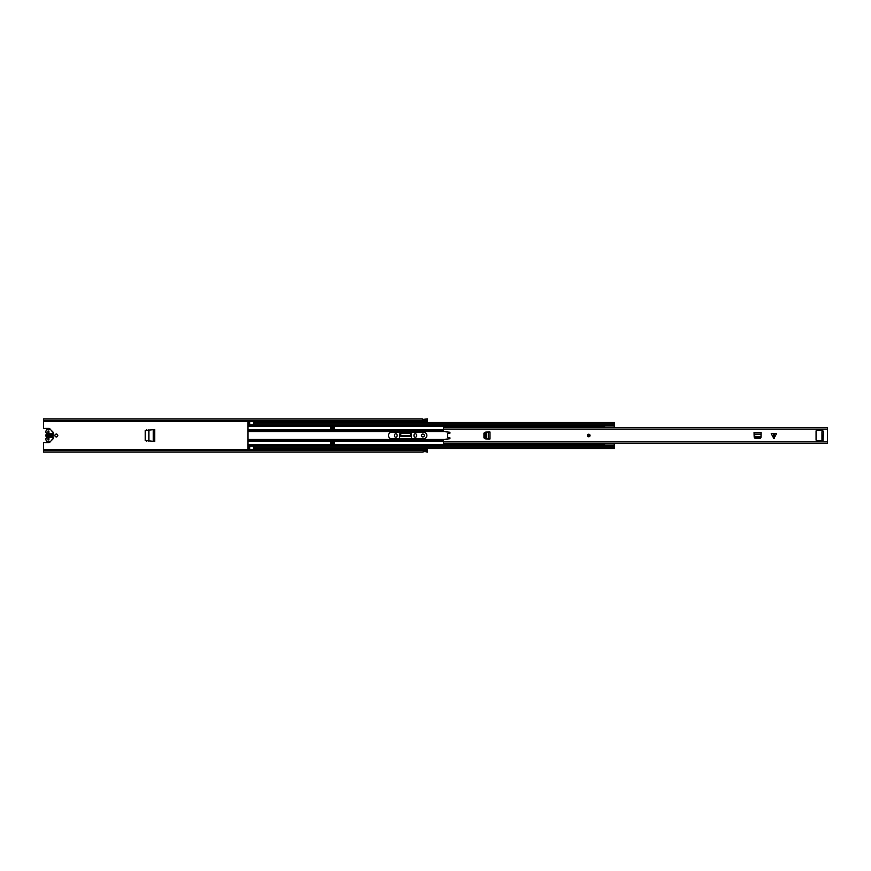 <?xml version="1.0" encoding="UTF-8"?>
<svg xmlns="http://www.w3.org/2000/svg" width="871" height="871" viewBox="0 0 871 871"><rect width="100%" height="100%" fill="white"/><g stroke="black" fill="none" stroke-linecap="round" stroke-linejoin="round"><path stroke-width="1.31" d="M146.666 441.118L145.49 439.844L145.49 431.058L146.666 429.882M146.426 429.893L145.196 431.178M145.196 439.822L146.426 441.107M395.793 437.198A1.339 1.339 0 0 0 397.132 435.848L397.132 435.152A1.339 1.339 0 0 0 395.793 433.802A1.339 1.339 0 0 0 394.454 435.152L394.454 435.848A1.339 1.339 0 0 0 395.793 437.198M415.315 437.198A1.339 1.339 0 0 0 416.654 435.848L416.654 435.152A1.339 1.339 0 0 0 415.315 433.802A1.339 1.339 0 0 0 413.965 435.152L413.965 435.848A1.339 1.339 0 0 0 415.315 437.198M56.354 434.063A1.437 1.437 0 0 0 54.906 435.5A1.437 1.437 0 0 0 56.354 436.937A1.437 1.437 0 0 0 57.791 435.5A1.437 1.437 0 0 0 56.354 434.063M422.86 434.063A1.437 1.437 0 0 0 421.422 435.5A1.437 1.437 0 0 0 422.86 436.937A1.437 1.437 0 0 0 424.297 435.5A1.437 1.437 0 0 0 422.86 434.063M50.159 429.436A1.143 1.143 0 0 0 49.026 428.39L43.55 428.39L43.55 421.51L249.672 421.51M43.55 450.655L427.498 450.655L427.498 452.103L424.874 451.548L422.381 452.103L43.55 452.103L43.55 442.61L49.026 442.61A1.143 1.143 0 0 0 50.159 441.564M43.55 421.51L43.55 420.345L427.498 420.345L427.498 422.489M427.498 448.511L427.498 450.655M399.571 438.734L399.571 434.705A1.579 1.579 0 0 1 401.15 433.137L409.958 433.137A1.579 1.579 0 0 1 411.537 434.705L411.537 438.734M145.196 440.465L154.766 441.543L154.766 429.457L145.196 430.535L145.196 440.465M43.55 420.345L43.55 418.897L422.381 418.897L422.446 419.452L427.498 418.897L427.498 420.345M43.55 450.122L427.498 450.122M422.381 450.165L422.381 449.001A0.708 0.708 0 0 1 422.446 449.001L424.874 449.001A0.708 0.708 0 0 1 424.939 449.001L424.939 450.165M43.55 420.878L422.381 420.878L422.381 422A0.708 0.708 0 0 0 422.446 422L424.874 422A0.708 0.708 0 0 0 424.939 422L424.939 420.835L427.498 420.878M424.939 420.835L422.381 420.835M49.026 433.333L49.026 437.667M47.872 433.333L47.872 437.667M411.362 436.229L411.493 438.734L411.33 436.153M411.362 436.393L411.33 435.609L399.778 435.609L401.389 433.518L409.762 433.518L411.286 434.901L411.362 436.393L399.778 436.153M51.65 435.184A0.642 0.642 0 0 0 52.282 434.542L52.282 433.42L51.008 433.42L51.008 434.542A0.642 0.642 0 0 0 51.65 435.184M48.928 434.313L48.928 431.025L47.97 431.025L47.97 434.313M47.97 436.687L47.97 439.975L48.928 439.975L48.928 436.687M52.924 436.839L53.142 433.867A0.642 0.642 0 0 0 53.142 432.658L52.924 432.299A1.285 1.285 0 0 0 51.879 431.036A0.642 0.642 0 0 1 51.411 430.677A2.559 2.559 0 0 0 49.081 429.196L48.449 429.196A2.58 2.58 0 0 0 46.25 433.105A1.056 1.056 0 0 1 46.25 434.183A2.559 2.559 0 0 0 46.25 436.817A1.121 1.121 0 0 1 46.25 437.928A2.559 2.559 0 0 0 48.449 441.804L49.081 441.804A2.559 2.559 0 0 0 51.411 440.323A0.642 0.642 0 0 1 51.879 439.964A1.285 1.285 0 0 0 52.924 438.701L53.142 438.342A0.642 0.642 0 0 0 53.142 437.133L52.924 436.839M52.282 437.58L52.282 436.458A0.642 0.642 0 0 0 51.65 435.816A0.642 0.642 0 0 0 51.008 436.458L51.008 437.58L52.282 437.58M48.928 437.688A2.243 2.243 0 0 0 48.928 433.312M47.97 433.312A2.243 2.243 0 0 0 47.97 437.688M49.026 436.643A1.285 1.285 0 0 0 49.026 434.357M47.872 434.357A1.285 1.285 0 0 0 47.872 436.643M484.461 438.08L485.299 438.908L483.971 437.917L483.971 433.083L485.299 432.092L484.45 433.05L484.461 438.08M489.905 439.017L489.959 431.983L489.959 439.017L486.17 438.951L486.17 432.049L484.897 433.05L484.907 438.08L485.909 438.93M489.905 431.983L486.029 432.06M773.481 438.157L773.481 433.649L771.227 433.649L773.884 438.559L776.551 433.649L774.297 433.649L774.297 438.157M587.479 435.5A1.285 1.285 0 0 0 588.763 436.785A1.285 1.285 0 0 0 590.037 435.5A1.285 1.285 0 0 0 588.763 434.215A1.285 1.285 0 0 0 587.479 435.5M443.502 427.89L443.502 430.993A0.642 0.642 0 0 0 444.068 431.624L449.948 432.245L449.893 433.203L448.206 433.203A0.642 0.642 0 0 0 447.563 433.834L447.563 437.166A0.642 0.642 0 0 0 448.206 437.797L449.893 437.797L449.948 438.755L444.068 439.376A0.642 0.642 0 0 0 443.502 440.007L443.502 443.328L827.45 443.328L827.45 427.89M823.095 431.755L822.779 430.383L816.704 430.383A0.642 0.642 0 0 0 816.062 431.025L816.062 439.975A0.642 0.642 0 0 0 816.704 440.617L823.095 440.301L823.095 439.441L821.952 439.441L821.952 431.755L823.422 431.755L823.095 439.441M761.025 436.284L761.091 432.495L754.046 432.495L754.134 436.415M760.949 437.525L755.124 437.993L754.166 437.155L755.146 438.472L759.991 438.472L760.949 437.525M773.481 433.649L774.297 433.649M821.952 431.755L821.952 432.397M821.952 438.799L821.952 439.441M754.144 436.284L760.971 436.709L760.154 437.536L755.124 437.547L754.123 436.382M588.045 435.5A0.719 0.719 0 0 0 588.763 436.219A0.719 0.719 0 0 0 589.482 435.5A0.719 0.719 0 0 0 588.763 434.781A0.719 0.719 0 0 0 588.045 435.5A0.719 0.719 0 0 1 588.763 434.781A0.719 0.719 0 0 1 589.482 435.5A0.719 0.719 0 0 0 588.763 434.781A0.719 0.719 0 0 0 588.045 435.5M388.466 435.5A3.234 3.234 0 0 0 391.7 438.734L423.633 438.734A3.234 3.234 0 0 0 426.866 435.5A3.234 3.234 0 0 0 423.633 432.266L391.7 432.266A3.234 3.234 0 0 0 388.466 435.5M604.539 427.672A1.633 1.633 0 0 1 604.626 427.258L604.626 426.964M249.672 448.511L248.006 448.511L248.006 422.555L249.672 422.555L249.672 421.118L253.505 421.118L249.672 421.444M334.388 428.619L334.388 426.54L330.555 426.54L330.555 428.619L334.388 428.619M604.539 443.328A1.633 1.633 0 0 0 604.626 443.742L614.218 443.328M330.555 442.381L330.555 444.46L334.388 444.46L334.388 442.381L330.555 442.381M253.505 422.489L614.36 422.489L253.505 422.555L253.505 423.197L614.36 423.197L614.36 422.555M249.672 422.489L248.006 422.555M253.505 423.197L253.505 425.429L614.36 425.429L614.36 423.197M614.36 425.429L614.36 427.672M248.006 445.571L249.672 445.571L248.006 445.571L249.672 445.571L249.672 448.445L248.006 448.445M614.36 443.328L614.36 448.511L253.505 448.511M614.36 445.571L253.505 445.571L603.026 445.571L253.505 445.571L253.505 446.213L614.36 446.213M248.006 425.429L249.672 425.429L248.006 425.429L249.672 425.429L249.672 422.555M253.505 449.556L249.672 449.882L253.505 449.556L253.505 446.213M253.505 448.445L614.36 448.445M249.672 449.556L249.672 448.445M253.505 422.555L253.505 421.444M249.672 449.882L253.505 449.882M330.555 443.339L334.388 443.339M330.555 444.297L334.388 444.297M334.388 427.661L330.555 427.661M334.388 426.703L330.555 426.703M603.026 424.939L603.026 425.963L604.626 426.344L604.626 427.04L614.218 427.04L604.626 427.04M614.218 427.672L604.626 427.672M604.626 443.328L604.626 444.014M614.218 446.039L614.218 443.938L604.626 443.938L604.626 444.635L603.026 445.016L603.026 446.039M614.218 424.939L614.218 427.04M49.658 435.097L49.658 435.903M43.55 449.49L249.672 449.49M253.505 449.49L422.381 449.49M424.939 449.49L427.498 449.49M253.505 421.51L422.381 421.51M424.939 421.51L427.498 421.51M422.446 449.001L422.446 450.165M424.874 449.001L424.874 450.165M422.446 422L422.446 420.835M424.874 422L424.874 420.835M47.97 439.409L48.928 439.409M47.97 431.591L48.928 431.591M153.568 429.523L153.568 441.477M153.623 429.523L153.623 441.477M153.22 429.545L153.22 441.455M148.821 429.773L148.821 441.227M148.93 429.762L148.93 441.238M443.502 441.793L827.45 441.793M443.502 429.207L827.45 429.207M761.091 434.139L754.046 434.139M761.091 432.539L754.046 432.539M488.315 439.017L488.315 431.983M587.642 435.5A1.121 1.121 0 0 0 588.763 436.621A1.121 1.121 0 0 0 589.885 435.5A1.121 1.121 0 0 0 588.763 434.379A1.121 1.121 0 0 0 587.642 435.5M589.645 435.5A0.882 0.882 0 0 1 588.763 436.382A0.882 0.882 0 0 1 587.881 435.5A0.882 0.882 0 0 1 588.763 434.618A0.882 0.882 0 0 1 589.645 435.5M248.006 426.463L604.626 426.463M248.006 429.773L443.502 429.773M248.006 441.227L443.502 441.227M248.006 444.537L604.626 444.537M253.505 424.787L614.36 424.787M253.505 425.429L603.026 425.429L249.672 425.407M248.006 447.803L249.672 447.803M248.006 446.213L249.672 446.213M253.505 447.803L614.36 447.803M249.672 445.593L253.505 445.593M249.672 445.767L253.505 445.767M248.006 445.375L603.026 445.375M248.006 445.146L603.026 445.146M248.006 440.944L443.502 440.944M248.006 439.343L444.417 439.343M248.006 440.443L443.502 440.443M248.006 423.197L249.672 423.197M248.006 424.787L249.672 424.787M253.505 425.233L249.672 425.233M248.006 425.625L603.026 425.625M248.006 425.854L603.026 425.854M248.006 430.056L443.502 430.056M248.006 431.657L444.417 431.657M248.006 430.557L443.502 430.557M253.505 446.061L249.672 446.061M249.672 424.939L253.505 424.939M443.502 427.672L827.45 427.672"/></g></svg>
